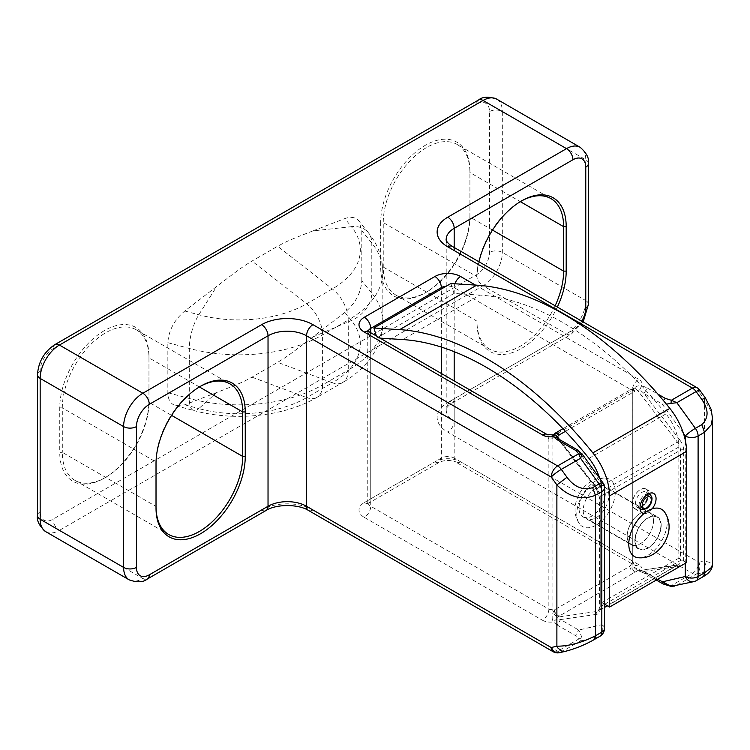 <?xml version="1.0" encoding="UTF-8"?>
<svg xmlns="http://www.w3.org/2000/svg" width="750" height="750" viewBox="0 0 750 750"><rect width="100%" height="100%" fill="white"/><g stroke="black" fill="none" stroke-linecap="round" stroke-linejoin="round"><path stroke-width="0.56" stroke-dasharray="3.75 2.81" d="M643.894 513.628A11.344 6.553 120 0 0 652.181 508.837M635.203 540.356A18.159 10.481 -60 0 1 643.125 522.094A18.159 10.481 -60 0 1 657.112 517.228A18.159 10.481 -60 0 1 660.872 525.534A18.159 10.481 -60 0 1 652.95 543.806A18.159 10.481 -60 0 1 638.962 548.672A18.159 10.481 -60 0 1 635.203 540.356M608.878 495.516A18.159 10.481 120 0 0 605.119 487.209A18.159 10.481 120 0 0 591.131 492.075A18.159 10.481 120 0 0 583.209 510.347A18.159 10.481 120 0 0 586.969 518.653A18.159 10.481 120 0 0 600.956 513.787A18.159 10.481 120 0 0 608.878 495.516M596.044 525.169A27.234 15.722 -60 0 1 579.478 523.828A27.234 15.722 -60 0 1 579.309 501.581A27.234 15.722 -60 0 1 596.044 480.694A27.234 15.722 -60 0 1 605.859 478.134A27.234 15.722 -60 0 1 614.616 498.084A27.234 15.722 -60 0 1 596.044 525.169M664.603 512.053A27.234 15.722 -60 0 1 664.763 534.3A27.234 15.722 -60 0 1 648.038 555.188A27.234 15.722 -60 0 1 638.222 557.747M661.2 525.356A18.609 10.744 120 0 0 657.337 516.834A18.609 10.744 120 0 0 643.003 521.822A18.609 10.744 120 0 0 634.875 540.544A18.609 10.744 120 0 0 638.728 549.066A18.609 10.744 120 0 0 653.072 544.078A18.609 10.744 120 0 0 661.2 525.356M686.55 562.594L678.844 558.15L678.844 446.981A36.309 20.962 -120 0 0 666.009 413.888A290.494 167.719 -120 0 0 563.306 322.819A290.494 167.719 -120 0 0 479.831 295.097L402.797 339.562M648.356 494.222A11.344 6.553 120 0 0 646.003 489.028A11.344 6.553 120 0 0 637.266 492.066A11.344 6.553 120 0 0 632.306 503.484A11.344 6.553 120 0 0 634.659 508.678A11.344 6.553 120 0 0 643.406 505.641A11.344 6.553 120 0 0 648.356 494.222M653.494 520.903A18.609 10.744 120 0 0 649.641 512.381A18.609 10.744 120 0 0 635.297 517.369A18.609 10.744 120 0 0 627.178 536.1A18.609 10.744 120 0 0 631.031 544.622A18.609 10.744 120 0 0 645.366 539.634A18.609 10.744 120 0 0 653.494 520.903M450.891 283.519L454.022 293.447L479.831 295.097M599.644 478.256A36.309 20.962 60 0 1 601.819 491.447L601.819 602.625L604.481 604.153M454.022 293.447L376.997 337.922L376.378 335.981M376.997 337.922L380.081 338.119M601.819 602.625L678.844 558.15M582.066 637.631L578.719 639.047L580.556 640.894L599.081 636.609L592.659 640.312C582.994 645.441 574.434 648.9 566.991 650.691L561.3 652.013L580.556 640.894L582.066 637.631L578.709 630.047L575.503 635.606L557.334 625.116L560.55 619.556L556.903 618.834L557.391 617.137L634.809 572.259L631.931 568.2L633.131 566.878L647.203 573.234L644.934 573.459L656.334 580.041M657.666 579.272L643.997 571.378L637.631 570.806L677.438 565.069A2.269 1.809 -98.2 0 1 677.962 564.891L638.016 570.647L634.809 572.259A4.537 2.625 60 0 1 633.113 571.847A4.537 2.625 60 0 1 629.897 566.287L631.931 568.2L632.306 562.781L629.897 566.287L554.484 609.825A4.537 2.625 60 0 0 557.691 615.384A4.537 2.625 60 0 0 559.397 615.806L557.034 615.684L554.897 614.203L552.075 609.103L554.484 609.825L554.156 613.106L552.891 613.209L557.391 617.137L597.197 611.4A2.269 1.809 81.8 0 0 596.447 614.381A11.344 6.553 -120 0 0 600.216 608.709L600.216 498.328A11.344 6.553 -120 0 0 596.447 488.297L560.55 441.675L559.612 439.594M565.453 431.325L634.809 391.284L633.769 389.438L632.644 388.931L631.931 389.288L632.306 392.306L629.897 391.594L631.931 389.288L634.106 388.247L633.131 389.156C634.303 387.919 635.803 388.341 637.631 390.422L634.809 391.284A4.537 2.625 60 0 0 633.113 389.738A4.537 2.625 60 0 0 630.834 389.513L562.95 428.7M156.019 507.937L156.019 506.447A61.275 35.381 -60 0 1 156.019 506.447L62.306 452.344A61.275 35.381 120 0 0 74.991 480.394A61.275 35.381 120 0 0 105.628 477.356L104.353 478.106A63.094 36.422 -60 0 1 59.737 452.344L62.306 452.344L62.306 407.869A61.275 35.381 -60 0 1 105.628 332.822A61.275 35.381 120 0 1 136.266 329.794L229.987 383.897M555.141 305.766A61.275 35.381 -60 0 1 520.303 346.172A61.275 35.381 -60 0 1 489.666 349.2A61.275 35.381 -60 0 1 476.972 321.15L383.25 267.047A61.275 35.381 120 0 0 395.944 295.097A61.275 35.381 120 0 0 426.581 292.059L425.297 292.8A63.094 36.422 -60 0 1 380.681 267.047L380.681 222.572L383.25 222.572A61.275 35.381 -60 0 1 426.581 147.525A61.275 35.381 120 0 1 457.219 144.497L550.941 198.6M104.353 478.106A63.094 36.422 120 0 0 104.353 478.097A63.094 36.422 120 0 0 148.959 400.828L148.959 356.363A63.094 36.422 120 0 0 104.353 330.6A63.094 36.422 120 0 0 59.737 407.869L59.737 452.344M469.913 215.531L469.913 217.012A61.275 35.381 120 0 1 426.581 292.059L425.297 292.8A63.094 36.422 120 0 0 469.913 215.531L469.913 171.066A63.094 36.422 120 0 0 425.297 145.303A63.094 36.422 120 0 0 380.681 222.572M156.019 463.463L156.019 461.981A61.275 35.381 -60 0 1 199.35 386.934L200.634 386.194L199.35 386.934A61.275 35.381 -60 0 1 199.987 386.569M520.931 201.272A61.275 35.381 -60 0 0 520.303 201.638A61.275 35.381 120 0 0 520.294 201.638A61.275 35.381 120 0 0 476.972 276.684L476.972 322.631A63.094 36.422 120 0 0 507.525 353.888A63.094 36.422 120 0 0 557.344 307.041M582.891 516.825A18.609 10.744 120 0 0 592.191 515.906A18.609 10.744 -60 0 0 604.35 499.5A18.609 10.744 -60 0 0 601.5 484.594A18.609 10.744 -60 0 0 592.191 485.512A18.609 10.744 120 0 0 580.031 501.909A18.609 10.744 120 0 0 582.891 516.825L631.031 544.622A18.609 10.744 -60 0 0 640.331 543.694A18.609 10.744 120 0 0 652.491 527.297A18.609 10.744 120 0 0 649.641 512.381A18.609 10.744 120 0 0 640.331 513.309A18.609 10.744 -60 0 0 628.172 529.706A18.609 10.744 -60 0 0 631.031 544.622L638.728 549.066M602.766 482.578A9.075 1.284 -35.8 0 1 601.819 484.181L577.772 450.084M557.391 436.744C556.181 436.472 556.013 436.772 556.903 437.634L560.55 441.675L581.841 453.581M546.984 434.475A9.075 5.241 -60 0 1 548.859 438.628A2.269 1.312 0 0 0 552.075 438.628L554.484 435.131L554.156 434.194L552.891 435.478L552.206 435.028M638.016 570.647L640.425 571.538L639.862 570.928L641.7 570.891A11.344 6.553 0 0 0 638.728 564.637L460.603 461.794A18.159 10.481 0 0 0 434.925 461.794L364.322 502.566A18.159 10.481 0 0 0 364.322 517.388A9.075 5.241 120 0 0 370.734 506.269L548.859 609.103A2.269 1.312 0 0 0 552.075 609.103L552.075 438.628L553.631 434.822M604.678 604.275L680.456 560.531L680.456 450.15A9.075 5.241 -120 0 0 677.438 442.125L679.894 440.119L643.997 393.497L639.862 389.728L641.7 385.594L638.803 385.538L635.878 386.747L634.106 388.247L632.972 391.378A2.269 1.312 0 0 0 632.306 390.45L454.181 287.616A9.075 5.241 0 0 0 446.344 286.144M666.384 404.137L662.156 403.978L643.997 393.497L647.203 387.938L641.7 385.594A11.344 6.553 180 0 0 638.728 379.331A9.075 5.241 120 0 0 632.306 390.45L632.306 560.934L454.181 458.091L454.181 380.897M683.494 433.547L662.156 403.978L663.319 400.453M553.528 434.916L552.891 435.478M639.862 389.728L637.631 390.422L677.438 442.125L597.197 488.447L596.25 488.756L596.447 488.297M478.959 261.788A63.094 36.422 120 0 0 476.972 278.166L476.972 321.15M361.8 280.734L361.8 230.7L358.894 220.969C355.613 217.172 350.934 216.375 344.859 218.578L351.394 226.678L312.9 230.916C284.147 242.1 285.759 242.025 277.659 246.244L251.981 261.066C243.881 266.203 245.494 264.422 216.741 286.434L184.791 310.997C174.291 319.941 168.647 330.497 167.85 342.675L167.85 392.709C168.009 399.769 170.634 404.091 175.744 405.684L184.791 404.822L216.741 392.484C245.494 381.3 243.881 381.384 251.981 377.166L277.659 362.344C285.759 357.206 284.147 358.988 312.9 336.975L344.859 312.413C355.35 303.459 360.994 292.903 361.8 280.734L371.794 293.119A27.234 20.156 -38.9 0 1 351.394 320.503L312.9 336.975M312.9 230.916L344.859 218.578M599.944 636.272A9.075 5.241 -120 0 1 599.081 636.609A9.075 7.303 77 0 0 601.819 624.703A9.075 5.241 180 0 1 604.481 628.416M680.569 566.053A11.344 6.553 60 0 1 679.894 566.203L643.997 571.378L644.934 573.459L640.425 571.538M663.094 583.95L665.372 583.725L671.325 585.581L692.419 573.394A9.075 5.241 120 0 0 698.841 562.284L704.522 560.962C706.378 566.166 705.459 570.131 701.784 572.869C708.816 571.312 708.816 572.794 701.784 577.312L695.372 581.016A9.075 7.303 -103 0 1 693.731 581.663M696.225 580.688A9.075 5.241 -120 0 1 695.372 581.016L674.625 586.087M705.459 398.081L704.522 399.684L698.841 391.8A9.075 5.241 120 0 0 696.956 387.647M712.491 418.134L711.778 412.678L704.522 399.684L704.522 560.962L711.778 563.025L712.491 564.731M699.778 390.197A9.075 1.284 -35.8 0 1 698.841 391.8L454.181 250.556A27.234 15.722 180 0 1 446.203 239.438L446.203 409.913A27.234 15.722 180 0 1 454.181 398.794L572.934 330.234A18.159 10.481 120 0 0 581.737 321.122M670.988 586.294L671.325 585.581L676.847 585.3L696.103 574.181A9.075 7.303 77 0 0 698.841 562.284L454.181 421.031A27.234 15.722 180 0 1 446.203 409.913C445.538 409.144 447.881 405.619 452.306 402.947A9.075 5.241 -120 0 0 454.181 398.794L454.181 421.031A9.075 5.241 120 0 1 447.769 432.15L692.419 573.394A9.075 5.241 60 0 0 696.103 574.181L701.784 572.869M476.972 278.166L476.972 276.684L383.25 222.572L383.25 267.047L380.681 267.047M492.534 230.081L469.913 217.012L469.913 172.547A61.275 35.381 120 0 0 457.219 144.497M469.913 171.066L469.913 172.547L469.913 171.066M148.959 400.828L148.959 357.844A61.275 35.381 120 0 0 136.266 329.794M105.628 477.356A61.275 35.381 120 0 0 105.638 477.356A61.275 35.381 120 0 0 148.959 402.309L171.591 415.378M148.959 356.363L148.959 357.844L148.959 356.363M59.737 407.869L62.306 407.869L156.019 461.981L156.019 506.447M566.991 650.691L565.35 651.337M572.934 330.234A9.075 5.241 60 0 1 571.05 334.387A9.075 5.241 60 0 1 566.512 333.938L483.066 285.759L59.419 530.353L142.866 578.531L261.609 509.972A36.309 20.962 0 0 1 312.966 509.972L557.625 651.225A9.075 5.241 60 0 0 561.3 652.013A9.075 7.303 -103 0 1 559.669 652.659M553.078 651.675A9.075 5.241 120 0 0 557.625 651.225L578.719 639.047L575.503 635.606M556.903 618.834L553.275 621.938C551.962 619.631 551.831 616.716 552.891 613.209M637.631 570.806L633.131 566.878M588.984 458.363L666.009 413.888M601.819 491.447L678.844 446.981M648.525 493.772A8.709 5.025 120 0 0 645.234 494.569A8.709 5.025 120 0 0 639.075 505.237A8.709 5.025 120 0 0 640.031 508.491M641.044 509.316A8.709 5.025 120 0 0 645.234 508.791A8.709 5.025 120 0 0 651.394 498.122A8.709 5.025 120 0 0 649.744 494.231M648.272 494.269A11.231 6.478 -60 0 1 640.331 508.022A11.231 6.478 -60 0 1 632.391 503.438A11.231 6.478 -60 0 1 640.331 489.684A11.231 6.478 -60 0 1 648.272 494.269M641.85 507.047A8.963 5.175 120 0 0 648.188 496.069A8.963 5.175 120 0 0 646.5 492.075A8.963 5.175 120 0 0 641.85 492.413A8.963 5.175 120 0 0 635.513 503.391A8.963 5.175 120 0 0 637.537 507.581A8.963 5.175 120 0 0 641.85 507.047M475.472 285.084L638.728 379.331M647.203 387.938L657.9 394.106M368.859 331.631A9.075 5.241 -60 0 1 370.734 335.794L548.859 438.628L548.859 609.103A9.075 5.241 120 0 1 542.447 620.222A11.344 6.553 0 0 0 553.275 621.938L557.334 625.116M368.203 331.209A9.075 5.241 0 0 0 368.081 332.081A9.075 5.241 0 0 0 370.734 335.794L370.734 506.269A9.075 5.241 0 0 1 368.081 502.566A9.075 5.241 0 0 1 370.734 498.853L370.734 332.719M454.913 283.772A9.075 5.241 120 0 0 454.181 287.616L454.181 351.675M460.603 461.794A9.075 5.241 -60 0 1 456.066 462.244L634.256 565.125L632.972 561.853A2.269 1.312 0 0 1 632.306 562.781L632.306 392.306A2.269 1.312 0 0 0 632.972 391.378L632.972 561.853A2.269 1.312 0 0 0 632.306 560.934A9.075 5.241 -60 0 0 634.191 565.087A9.075 5.241 -60 0 0 638.728 564.637M452.306 246.394A9.075 5.241 -60 0 1 454.181 250.556M496.687 99.112A27.234 15.722 120 0 1 502.322 111.581L585.769 159.759A27.234 15.722 120 0 0 580.134 147.291M478.528 100.013A9.075 5.241 -120 0 0 476.653 104.166L52.997 348.759A18.159 10.481 120 0 0 40.163 370.997L40.163 511.828A18.159 10.481 120 0 0 52.997 519.234L476.653 274.641A18.159 10.481 120 0 0 489.488 252.413L489.488 111.581A18.159 10.481 120 0 0 476.653 104.166M54.881 344.606A9.075 5.241 -120 0 0 52.997 348.759M596.447 614.381L560.55 619.556L578.709 630.047L601.819 624.703L601.819 484.181A9.075 5.241 180 0 1 604.481 487.884M434.925 461.794A9.075 5.241 -120 0 0 439.462 462.244C444.994 459.862 450.534 459.862 456.066 462.244A9.075 5.241 -60 0 1 454.181 458.091A9.075 5.241 0 0 0 441.347 458.091L370.734 498.853A9.075 5.241 -120 0 1 368.859 503.006L439.462 462.244A9.075 5.241 -120 0 0 441.347 458.091L441.347 373.481M441.347 347.091L441.347 289.022M685.266 563.334L685.266 440.1M679.894 440.119A11.344 6.553 60 0 1 683.663 450.15L683.663 560.531A11.344 6.553 60 0 1 681.966 565.247M588.431 163.463A9.075 5.241 -0 0 0 585.769 159.759L585.769 300.581L502.322 252.413A9.075 5.241 -0 0 0 489.488 252.413M476.653 274.641A9.075 5.241 60 0 0 483.066 285.759A27.234 15.722 120 0 0 502.322 252.413L502.322 111.581A9.075 5.241 -0 0 0 489.488 111.581M37.5 374.7A9.075 5.241 180 0 1 40.163 370.997M683.663 450.15A2.269 1.312 180 0 0 680.456 450.15L600.216 496.472L600.216 606.853A2.269 1.312 -0 0 0 599.55 607.781A2.269 1.312 -0 0 0 600.216 608.709M604.481 604.387L600.216 606.853A9.075 5.241 60 0 1 598.331 611.006A9.075 5.241 60 0 1 597.197 611.4L677.438 565.069A9.075 5.241 60 0 0 678.572 564.684L607.341 605.812M559.566 439.566L597.197 488.447A9.075 5.241 -120 0 1 600.216 496.472A2.269 1.312 -0 0 0 599.55 497.4A2.269 1.312 -0 0 0 600.216 498.328M633.656 388.659L632.634 388.931A4.537 4.537 0 0 0 630.834 389.513A4.537 2.625 60 0 0 629.897 391.594L554.484 435.131A4.537 2.625 60 0 1 555.422 433.05M364.322 517.388L542.447 620.222M364.322 502.566A9.075 5.241 -120 0 0 368.859 503.006L367.753 503.841L367.753 330.806M683.663 560.531A2.269 1.312 180 0 0 680.456 560.531A9.075 5.241 60 0 1 678.572 564.684L677.962 564.891A2.269 1.809 -98.2 0 1 679.894 566.203M665.372 583.725L647.203 573.234M583.181 321.956L571.05 334.387L452.306 402.947A9.075 5.241 -120 0 1 447.769 402.497A36.309 20.962 0 0 0 447.769 432.15M588.431 304.294A9.075 5.241 0 0 0 585.769 300.581A27.234 15.722 120 0 1 566.512 333.938L447.769 402.497M251.981 377.166L306.684 397.603A95.503 55.144 180 0 1 198.806 408.6L216.741 392.484M184.791 404.822L198.806 408.6A27.234 9.394 -74.9 0 1 193.734 410.522C234.253 421.584 283.791 416.747 316.95 397.359A27.234 15.722 -120 0 0 322.594 384.9L348.272 370.069A27.234 15.722 60 0 1 342.628 382.538L316.95 397.359A27.234 15.722 -120 0 1 306.684 397.603L332.353 382.781L277.659 362.344M344.859 312.413L351.394 320.503A95.503 55.144 180 0 1 332.353 382.781A27.234 15.722 60 0 0 342.628 382.538C369.216 367.247 383.372 343.753 382.838 321.891A118.012 68.138 180 0 1 348.272 370.069L348.272 320.044A118.012 68.138 180 0 0 382.838 271.866C382.566 257.269 377.719 244.191 368.297 232.622A27.234 20.156 -38.9 0 1 371.794 243.084L371.794 293.119A118.012 68.138 180 0 1 382.838 321.891L382.838 271.866A118.012 68.138 180 0 0 371.794 243.084L361.8 230.7M184.791 310.997L198.806 314.766A95.503 55.144 0 0 0 306.684 303.778L332.353 288.956A95.503 55.144 0 0 0 351.394 226.678A27.234 20.156 -38.9 0 1 368.297 232.622L358.894 220.969M167.85 342.675L189.3 348.441A118.012 68.138 0 0 0 322.594 334.866L348.272 320.044A27.234 15.722 60 0 0 332.353 288.956L277.659 246.244M167.85 392.709L189.3 398.475A118.012 68.138 180 0 0 322.594 384.9L322.594 334.866A27.234 15.722 -120 0 0 306.684 303.778L251.981 261.066M175.744 405.684L193.734 410.522A27.234 9.394 -74.9 0 1 189.3 398.475L189.3 348.441A27.234 9.394 -74.9 0 1 198.806 314.766L216.741 286.434M45.797 531.703A27.234 15.722 120 0 0 59.419 530.353A9.075 5.241 60 0 1 52.997 519.234M37.5 515.531A9.075 5.241 180 0 1 40.163 511.828M129.244 579.881A27.234 15.722 120 0 0 142.866 578.531A9.075 5.241 60 0 0 147.403 578.981M261.609 509.972A9.075 5.241 -120 0 0 266.156 510.422M312.966 509.972A9.075 5.241 -60 0 1 308.428 510.422M702.638 576.975L701.784 577.312M521.578 200.897L520.294 201.638L469.913 172.547M199.369 386.944L148.959 357.844M592.659 640.312L593.522 639.975M657.112 517.228L605.119 487.209M579.478 523.828C574.8 517.275 573.816 509.372 576.525 500.119L579.412 493.566C582.328 488.428 586.256 484.378 591.216 481.416C595.744 478.762 600.619 477.675 605.859 478.134M638.962 548.672L586.969 518.653M646.003 489.028L653.709 493.472M601.5 484.594L657.337 516.834M634.659 508.678L642.366 513.131M640.05 508.828L637.537 507.581L640.8 506.981C644.878 504.094 647.147 500.166 647.606 495.197L646.5 492.075L648.825 493.622M74.991 480.394L168.713 534.506M395.944 295.097L489.666 349.2M554.072 434.25L553.378 435.234M556.584 437.231L596.25 488.756L599.55 497.4L599.55 607.781L598.331 611.006L604.481 607.463M105.638 477.356L104.353 478.097"/><path stroke-width="1.12" d="M648.038 510.712A27.234 15.722 120 0 0 643.894 513.628A27.234 15.722 -60 0 0 629.025 540.403A27.234 15.722 -60 0 0 638.222 557.747C643.453 558.206 648.337 557.109 652.866 554.466C659.981 550.069 664.884 543.825 667.575 535.725C669.15 531.309 671.025 521.709 664.603 512.053A27.234 15.722 -60 0 0 652.181 508.837A27.234 15.722 120 0 0 648.038 510.712M609.525 607.069L609.525 495.9L686.55 451.425L686.55 562.594L609.525 607.069L604.481 604.153M652.181 508.837A11.344 6.553 120 0 0 656.062 498.666A11.344 6.553 120 0 0 653.709 493.472A11.344 6.553 120 0 0 644.963 496.509A11.344 6.553 120 0 0 640.012 507.937A11.344 6.553 120 0 0 642.366 513.131A11.344 6.553 120 0 0 643.894 513.628M686.55 451.425A47.203 27.253 -120 0 0 669.862 408.412A301.388 174 -120 0 0 563.306 313.922A301.388 174 -120 0 0 476.7 285.159L399.666 329.634A301.388 174 60 0 1 486.281 358.397A301.388 174 60 0 1 592.837 452.887A47.203 27.253 60 0 1 609.525 495.9M380.081 338.119L402.797 339.562A290.494 167.719 60 0 1 486.281 367.294A290.494 167.719 60 0 1 588.984 458.363A36.309 20.962 60 0 1 599.644 478.256M399.666 329.634L373.866 327.984L450.891 283.519L476.7 285.159M376.378 335.981L373.866 327.984M562.95 428.7L555.422 433.05A4.537 2.625 60 0 1 557.691 433.275A4.537 2.625 60 0 1 559.397 434.822L556.444 433.631L554.906 433.753L553.434 434.972M245.25 456.422A63.094 36.422 120 0 1 200.634 533.691A63.094 36.422 120 0 1 156.019 507.937L156.019 463.463A63.094 36.422 -60 0 1 200.634 386.194A63.094 36.422 120 0 1 245.25 411.947L245.25 456.422L242.681 456.422A61.275 35.381 -60 0 1 199.35 531.469A61.275 35.381 -60 0 1 168.713 534.506A61.275 35.381 -60 0 1 156.019 506.456M565.453 431.325L559.397 434.822L557.391 436.744C556.181 436.472 556.013 436.772 556.903 437.634L553.275 436.641L557.334 439.819L559.612 439.594L577.772 450.084L575.503 450.309L578.719 453.741L557.625 465.919L312.966 324.675A36.309 20.962 180 0 0 261.609 324.675L142.866 393.234L59.419 345.056L483.066 100.462L566.512 148.641L447.769 217.2A36.309 20.962 180 0 0 447.769 246.844L692.419 388.097L671.325 400.275L676.847 402.684L695.372 428.353L701.784 424.65C708.816 417.994 708.816 409.594 701.784 399.441L696.103 391.566L676.847 402.684L670.988 403.434L671.325 400.275L665.372 398.419L663.319 400.453M556.613 437.278L559.612 439.594M559.566 439.566L557.391 436.744C555.562 434.662 554.062 434.241 552.891 435.478C551.841 434.587 551.962 434.972 553.275 436.641A11.344 6.553 180 0 1 542.447 434.925L364.322 332.081A18.159 10.481 180 0 1 364.322 317.259L434.925 276.497A18.159 10.481 180 0 1 460.603 276.497L475.472 285.084M553.631 434.822L554.156 434.194L554.484 435.131M670.988 403.434L666.384 404.137M582.066 454.772L580.556 458.269L561.3 469.387L566.991 477.272C574.434 487.181 582.994 490.641 592.659 487.65L599.081 483.938L580.556 458.269L578.719 453.741L582.066 454.772L582.112 454.256L577.772 450.075M581.841 453.581L602.766 482.578A9.075 1.284 -35.8 0 0 599.081 483.938A9.075 5.241 60 0 1 601.819 491.597L601.819 632.119L595.397 635.822C581.737 642.75 568.903 646.209 556.884 646.2L551.203 647.522A9.075 5.241 120 0 0 553.078 651.675L308.428 510.422A9.075 5.241 -60 0 1 306.544 506.269L306.544 335.794A27.234 15.722 0 0 0 268.031 335.794L149.278 404.353A9.075 5.241 -120 0 0 142.866 393.234A27.234 15.722 120 0 0 123.609 426.591L123.609 567.413A27.234 15.722 120 0 0 129.244 579.881L45.797 531.703A27.234 15.722 120 0 1 40.163 519.234L40.163 378.412L123.609 426.591A9.075 5.241 180 0 0 136.444 426.591L136.444 567.413A18.159 10.481 120 0 0 149.278 574.828L268.031 506.269L268.031 335.794A9.075 5.241 60 0 0 261.609 324.675M553.416 434.981L546.984 434.475A9.075 5.241 -60 0 0 542.447 434.925M555.422 433.05A4.537 4.537 0 0 0 554.072 434.25L554.156 434.194M557.344 307.041A63.094 36.422 120 0 0 566.194 271.125L566.194 226.65A63.094 36.422 120 0 0 521.578 200.897A63.094 36.422 120 0 0 478.959 261.788M663.094 583.95L671.062 586.406L693.731 581.663A9.075 7.303 -103 0 1 685.266 576.525L662.156 581.869L663.094 583.95L656.334 580.041M657.666 579.272L670.988 586.294L671.325 585.581L670.988 586.294L674.578 586.097M685.266 563.334L685.266 576.525A9.075 5.241 0 0 0 698.1 576.525L698.1 436.003A9.075 5.241 60 0 0 695.372 428.353A9.075 1.284 144.2 0 0 685.266 436.003A9.075 5.241 0 0 0 698.1 436.003L704.522 432.3L711.169 424.903L712.491 418.134L712.491 564.731C712.256 569.513 708.966 573.591 702.638 576.975L703.8 575.822L704.522 572.822L711.169 567.694L712.491 564.75M701.784 399.441L705.459 398.081L711.122 409.312L712.5 418.209M699.778 390.197A9.075 9.075 0 0 0 696.956 387.647A9.075 5.241 120 0 0 692.419 388.097A9.075 5.241 -120 0 1 696.103 391.566A9.075 1.284 -35.8 0 1 699.778 390.197L705.469 398.072M520.931 201.272A61.275 35.381 -60 0 1 550.941 198.6A61.275 35.381 -60 0 1 563.625 226.65L520.312 201.647M566.194 271.125L563.625 271.125A61.275 35.381 -60 0 1 555.141 305.766M492.534 230.081L563.625 271.125L563.625 226.65L566.194 226.65M199.987 386.569A61.275 35.381 -60 0 1 229.987 383.897A61.275 35.381 -60 0 1 242.681 411.947L199.369 386.944M171.591 415.378L242.681 456.422L242.681 411.947L245.25 411.947M312.966 324.675A9.075 5.241 120 0 0 306.544 335.794L551.203 477.037A9.075 5.241 120 0 1 557.625 465.919A9.075 5.241 -120 0 1 561.3 469.387A9.075 1.284 144.2 0 0 551.203 477.037L556.884 484.922C568.903 497.091 581.737 500.55 595.397 495.3L595.397 635.822L594.675 638.831L593.522 639.975L599.944 636.272A9.075 5.241 -120 0 0 601.819 632.119A9.075 5.241 180 0 0 604.481 628.416L604.481 487.884A9.075 5.241 180 0 1 601.819 491.597L595.397 495.3L592.659 487.65M566.991 477.272L556.884 484.922L556.884 646.2L558.047 648.188L561.666 651.038L565.35 651.337C573.488 649.275 583.744 645.487 593.522 639.975M553.078 651.675A9.075 9.075 0 0 0 559.669 652.659A9.075 7.303 -103 0 1 551.203 647.522L306.544 506.269A27.234 15.722 0 0 0 268.031 506.269A9.075 5.241 -120 0 1 266.156 510.422L147.403 578.981A9.075 5.241 60 0 0 149.278 574.828M592.837 452.887L669.862 408.412M640.031 508.491A8.709 5.025 120 0 0 641.044 509.316L646.284 508.866C649.781 506.503 651.675 503.212 651.975 499.003C652.191 497.634 651.45 496.041 649.744 494.231A8.709 5.025 120 0 0 648.525 493.772M642.197 505.191A6.45 3.722 120 0 0 646.753 507.825A6.45 3.722 120 0 0 651.309 499.931A6.45 3.722 120 0 0 646.753 497.297A6.45 3.722 120 0 0 642.197 505.191M657.9 394.106L665.372 398.419M575.503 450.309L557.334 439.819M364.322 332.081A9.075 5.241 -60 0 1 368.859 331.631L546.984 434.475M364.322 317.259A9.075 5.241 60 0 1 370.734 328.378A9.075 5.241 0 0 0 368.203 331.209M370.734 332.719L370.734 328.378L441.347 287.616A9.075 5.241 60 0 0 434.925 276.497M446.344 286.144A9.075 5.241 0 0 0 441.347 287.616L441.347 289.022M460.603 276.497A9.075 5.241 120 0 0 454.913 283.772M447.769 246.844A9.075 5.241 -60 0 1 452.306 246.394C447.881 243.731 445.538 240.206 446.203 239.438A27.234 15.722 180 0 1 454.181 228.319L454.181 250.556M447.769 217.2A9.075 5.241 60 0 1 454.181 228.319L572.934 159.759A9.075 5.241 -120 0 0 566.512 148.641A27.234 15.722 120 0 1 580.134 147.291L496.687 99.112A27.234 15.722 120 0 0 483.066 100.462A9.075 5.241 -120 0 0 478.528 100.013L54.881 344.606C44.147 351.788 38.353 361.819 37.5 374.7L37.5 515.531C36.591 520.697 39.356 526.087 45.797 531.703M37.5 374.7A9.075 5.241 180 0 0 40.163 378.412A27.234 15.722 120 0 1 59.419 345.056A9.075 5.241 -120 0 0 54.881 344.606M441.347 373.481L441.347 347.091M454.181 380.897L454.181 351.675M685.266 440.1L685.266 436.003L683.494 433.547M681.966 565.247A11.344 6.553 60 0 1 680.569 566.053M581.737 321.122A18.159 10.481 120 0 0 585.769 307.997L585.769 167.166A18.159 10.481 120 0 0 572.934 159.759M585.769 167.166A9.075 5.241 -0 0 0 588.431 163.463C589.341 158.297 586.575 152.906 580.134 147.291M149.278 404.353A18.159 10.481 120 0 0 136.444 426.591M37.5 515.531A9.075 5.241 180 0 0 40.163 519.234L123.609 567.413A9.075 5.241 180 0 0 136.444 567.413M701.784 424.65L704.522 432.3L704.522 572.822L698.1 576.525A9.075 5.241 -120 0 1 696.225 580.688L702.647 576.975M585.769 307.997A9.075 5.241 0 0 0 588.431 304.294L588.431 163.463M649.744 494.231L648.825 493.622M368.081 332.081L367.753 330.806L368.859 331.631M696.956 387.647L452.306 246.394M553.378 435.234L553.837 434.559M478.528 100.013C482.55 96.638 488.606 96.338 496.687 99.112M583.181 321.956L588.431 304.294M129.244 579.881C137.269 582.666 143.325 582.366 147.403 578.981M266.156 510.422C276.094 503.962 298.491 503.962 308.428 510.422M559.669 652.659L565.35 651.337M599.944 636.272A9.075 9.075 0 0 0 604.481 628.416M604.481 487.884A9.075 9.075 0 0 0 602.766 482.578M693.731 581.663A9.075 9.075 0 0 0 696.225 580.688M607.341 605.812L604.481 607.463M641.044 509.316L640.05 508.828"/></g></svg>
